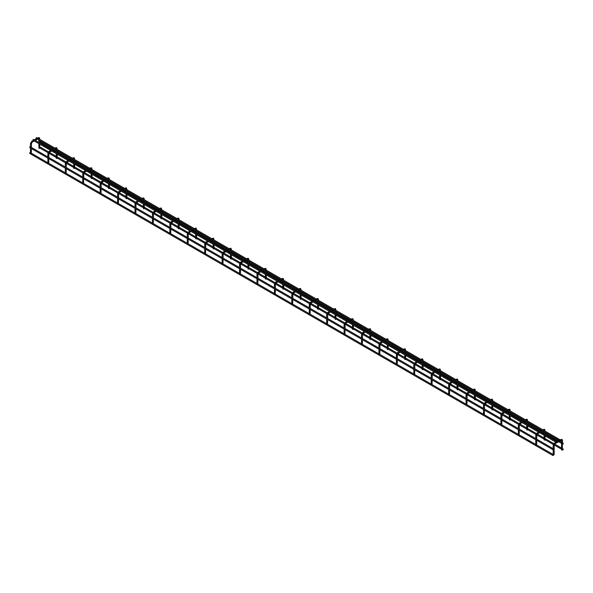 <?xml version="1.0" encoding="UTF-8"?>
<svg xmlns="http://www.w3.org/2000/svg" width="593" height="593" viewBox="0 0 593 593"><rect width="100%" height="100%" fill="white"/><g stroke="black" fill="none" stroke-linecap="round" stroke-linejoin="round"><path stroke-width="0.89" d="M553.069 455.32L553.595 455.016L553.069 455.32M553.595 455.016L552.898 455.32L553.291 455.491M29.954 152.653L29.65 153.224L30.347 152.824M553.069 449.487L553.595 449.183L553.069 449.487M553.595 449.183L552.898 449.487L553.291 449.657M29.954 146.819L29.65 147.39L30.347 146.99M556.382 442.141L556.901 441.837L556.382 442.141M556.901 441.837L556.204 442.141L556.605 442.311M33.26 139.474L32.963 140.052L33.66 139.644M559.518 440.332L560.037 440.028L559.518 440.332M560.037 440.028L559.34 440.332L559.74 440.503M36.395 137.665L36.099 138.236L36.796 137.835M563.35 443.549L562.653 443.853L563.046 444.024M563.35 449.383L562.653 449.687L563.046 449.857M553.328 455.039L554.173 454.698L554.173 445.313L553.328 445.513L553.373 445.091M553.439 455.076L553.966 454.609L553.439 455.076M562.394 449.805L561.697 450.05L562.394 449.805M561.608 440.347L561.549 449.872L562.283 449.968L561.756 450.109M562.342 450.169L562.394 440.28M535.909 444.98L536.606 444.416L535.909 444.98M536.747 440.332L536.606 444.416M544.967 439.747L544.27 439.991L544.967 439.747M544.129 435.336L544.129 439.813L544.856 439.91L544.337 440.05M544.915 440.102L545.115 435.907M518.482 434.921L519.179 434.358L518.482 434.921M519.327 430.273L519.179 434.358M527.54 429.688L526.843 429.925L527.54 429.688M526.703 425.277L526.851 429.947M527.436 429.851L526.91 429.992L527.436 429.851M527.496 430.044L527.688 425.841M501.055 424.862L501.752 424.291L501.055 424.862M501.9 420.207L501.752 424.291M510.121 419.629L509.424 419.866L510.121 419.629M509.276 415.219L509.276 419.688L510.01 419.792L509.483 419.926M510.069 419.985L510.262 415.782M483.636 414.796L484.333 414.233L483.636 414.796M484.474 410.148L484.333 414.233M492.694 409.57L491.997 409.807L492.694 409.57M491.856 405.152L492.005 409.83M492.583 409.726L492.064 409.867L492.583 409.726M492.642 409.926L492.842 405.723M466.209 404.737L466.906 404.174L466.209 404.737M467.054 400.09L466.906 404.174M475.275 399.512L474.578 399.749L475.275 399.512M474.43 395.094L474.43 399.571L475.163 399.667L474.637 399.808M475.223 399.867L475.416 395.664M448.79 394.679L449.487 394.115L448.79 394.679M449.627 390.031L449.487 394.115M457.848 389.453L457.151 389.69L457.848 389.453M457.003 385.035L457.159 389.705M457.737 389.608L457.218 389.749L457.737 389.608M457.796 389.809L457.989 385.606M431.363 384.62L432.06 384.056L431.363 384.62M432.201 379.972L432.06 384.056M440.421 379.387L439.724 379.631L440.421 379.387M439.583 374.976L439.732 379.646M440.31 379.55L439.791 379.69L440.31 379.55M440.369 379.75L440.569 375.547M413.936 374.561L414.633 373.998L413.936 374.561M414.781 369.913L414.633 373.998M423.002 369.328L422.305 369.572L423.002 369.328M422.157 364.917L422.157 369.395L422.891 369.491L422.364 369.632M422.95 369.691L423.143 365.488M396.517 364.502L397.214 363.939L396.517 364.502M397.354 359.855L397.214 363.939M405.575 359.269L404.878 359.514L405.575 359.269M404.73 354.859L404.886 359.528M405.464 359.432L404.945 359.573L405.464 359.432M405.523 359.625L405.716 355.429M379.09 354.444L379.787 353.88L379.09 354.444M379.935 349.796L379.787 353.88M388.148 349.21L387.451 349.447L388.148 349.21M387.311 344.8L387.311 349.277L388.044 349.373L387.518 349.514M388.096 349.566L388.296 345.363M361.663 344.385L362.36 343.814L361.663 344.385M362.508 339.73L362.36 343.814M370.729 339.152L370.032 339.389L370.729 339.152M369.884 334.741L370.032 339.411M370.618 339.315L370.091 339.448L370.618 339.315M370.677 339.507L370.87 335.304M344.244 334.319L344.941 333.755L344.244 334.319M345.082 329.671L344.941 333.755M353.302 329.093L352.605 329.33L353.302 329.093M352.464 324.675L352.464 329.152L353.191 329.248L352.672 329.389M353.25 329.449L353.45 325.246M326.817 324.26L327.514 323.696L326.817 324.26M327.662 319.612L327.514 323.696M335.875 319.034L335.178 319.271L335.875 319.034M335.038 314.616L335.186 319.293M335.771 319.19L335.245 319.33L335.771 319.19M335.831 319.39L336.023 315.187M309.39 314.201L310.087 313.638L309.39 314.201M310.235 309.553L310.087 313.638M318.456 308.968L317.759 309.212L318.456 308.968M317.611 304.557L317.611 309.035L318.345 309.131L317.818 309.272M318.404 309.331L318.597 305.128M291.971 304.142L292.668 303.579L291.971 304.142M292.809 299.495L292.668 303.579M301.029 298.909L300.332 299.154L301.029 298.909M300.191 294.499L300.34 299.168M300.918 299.072L300.399 299.213L300.918 299.072M300.977 299.272L301.177 295.069M274.544 294.084L275.241 293.52L274.544 294.084M275.389 289.436L275.241 293.52M283.61 288.85L282.913 289.095L283.61 288.85M282.765 284.44L282.913 289.11M283.498 289.013L282.972 289.154L283.498 289.013M283.558 289.214L283.75 285.011M257.125 284.025L257.822 283.461L257.125 284.025M257.962 279.377L257.822 283.461M266.183 278.792L265.486 279.036L266.183 278.792M265.338 274.381L265.338 278.858L266.072 278.955L265.553 279.095M266.131 279.147L266.324 274.952M239.698 273.966L240.395 273.403L239.698 273.966M240.536 269.318L240.395 273.403M248.756 268.733L248.059 268.97L248.756 268.733M247.918 264.322L248.067 268.992M248.645 268.896L248.126 269.037L248.645 268.896M248.704 269.089L248.904 264.886M222.271 263.907L222.968 263.336L222.271 263.907M223.116 259.252L222.968 263.336M231.337 258.674L230.64 258.911L231.337 258.674M230.492 254.256L230.492 258.733L231.226 258.837L230.699 258.971M231.285 259.03L231.478 254.827M204.852 253.841L205.549 253.278L204.852 253.841M205.689 249.193L205.549 253.278M213.91 248.615L213.213 248.852L213.91 248.615M213.065 244.197L213.221 248.875M213.799 248.771L213.28 248.912L213.799 248.771M213.858 248.971L214.051 244.768M187.425 243.782L188.122 243.219L187.425 243.782M188.27 239.135L188.122 243.219M196.483 238.556L195.786 238.794L196.483 238.556M195.646 234.139L195.794 238.816M196.379 238.712L195.853 238.853L196.379 238.712M196.431 238.912L196.631 234.709M169.998 233.724L170.695 233.16L169.998 233.724M170.843 229.076L170.695 233.16M179.064 228.49L178.367 228.735L179.064 228.49M178.219 224.08L178.219 228.557L178.953 228.653L178.426 228.794M179.012 228.854L179.205 224.651M152.579 223.665L153.276 223.101L152.579 223.665M153.417 219.017L153.276 223.101M161.637 218.432L160.94 218.676L161.637 218.432M160.799 214.021L160.948 218.691M161.526 218.595L161.007 218.735L161.526 218.595M161.585 218.795L161.785 214.592M135.152 213.606L135.849 213.043L135.152 213.606M135.997 208.958L135.849 213.043M144.21 208.373L143.513 208.617L144.21 208.373M143.373 203.962L143.373 208.439L144.106 208.536L143.58 208.677M144.166 208.736L144.358 204.533M117.725 203.547L118.422 202.984L117.725 203.547M118.57 198.9L118.422 202.984M126.791 198.314L126.094 198.559L126.791 198.314M125.946 193.904L126.101 198.573M126.68 198.477L126.153 198.618L126.68 198.477M126.739 198.67L126.932 194.467M100.306 193.488L101.003 192.925L100.306 193.488M101.144 188.841L101.003 192.925M109.364 188.255L108.667 188.492L109.364 188.255M108.526 183.845L108.526 188.315L109.253 188.418L108.734 188.559M109.312 188.611L109.512 184.408M82.879 183.43L83.576 182.859L82.879 183.43M83.724 178.775L83.576 182.859M91.945 178.196L91.248 178.434L91.945 178.196M91.1 173.779L91.248 178.456M91.833 178.352L91.307 178.493L91.833 178.352M91.893 178.552L92.085 174.349M65.46 173.364L66.157 172.8L65.46 173.364M66.297 168.716L66.157 172.8M74.518 168.138L73.821 168.375L74.518 168.138M73.673 163.72L73.828 168.397M74.407 168.293L73.888 168.434L74.407 168.293M74.466 168.494L74.659 164.291M48.033 163.305L48.73 162.741L48.033 163.305M48.871 158.657L48.73 162.741M57.091 158.079L56.394 158.316L57.091 158.079M56.253 153.661L56.253 158.138L56.98 158.235L56.461 158.375M57.039 158.435L57.239 154.232M30.606 153.246L31.303 152.683L30.606 153.246M31.451 148.598L31.303 152.683M39.672 148.013L38.975 148.257L39.672 148.013M38.827 143.602L38.975 148.272M39.561 148.176L39.034 148.317L39.561 148.176M39.62 148.376L39.813 144.173M554.025 445.113L554.974 443.927L554.722 443.097L554.381 443.349M561 440.28L561 439.48L560.652 439.68M554.722 443.905L561.245 440.302L562.535 440.48L561.986 439.376L560.037 439.865M536.606 435.047L535.909 435.455L535.953 435.025M537.302 433.846L537.302 433.038L536.954 433.29M543.573 430.221L543.573 429.414L543.225 429.621M544.189 430.288L544.967 430.221M519.179 424.988L518.482 425.396L518.527 424.966M519.876 423.78L519.876 422.979L519.527 423.232M526.147 420.163L526.147 419.355L525.798 419.555M526.762 420.229L527.54 420.163M501.752 414.93L501.055 415.33L501.1 414.907M502.456 413.721L502.456 412.921L502.108 413.165M508.727 410.104L508.727 409.296L508.379 409.496M509.335 410.171L510.121 410.104M484.333 404.871L483.636 405.271L483.68 404.849M485.03 403.663L485.03 402.862L484.681 403.107M491.3 400.045L491.3 399.237L490.952 399.437M491.916 400.105L492.694 400.045M466.906 394.812L466.209 395.212L466.254 394.79M467.603 393.604L467.603 392.796L467.262 393.048M473.874 389.979L473.874 389.178L473.525 389.379M474.489 390.046L475.275 389.979M449.487 384.753L448.79 385.154L448.827 384.731M450.183 383.545L450.183 382.737L449.835 382.989M456.454 379.92L456.454 379.12L456.106 379.32M457.062 379.987L457.848 379.92M432.06 374.694L431.363 375.095L431.407 374.672M432.757 373.486L432.757 372.678L432.408 372.93M439.028 369.862L439.028 369.061L438.679 369.261M439.643 369.928L440.421 369.862M414.633 364.636L413.936 365.036L413.981 364.606M415.33 363.427L415.33 362.619L414.989 362.872M421.608 359.803L421.608 359.002L421.26 359.202M422.216 359.869L423.002 359.803M397.214 354.57L396.517 354.977L396.561 354.547M397.91 353.369L397.91 352.561L397.562 352.813M404.181 349.744L404.181 348.936L403.833 349.144M404.789 349.811L405.575 349.744M379.787 344.511L379.09 344.918L379.135 344.489M380.484 343.303L380.484 342.502L380.135 342.754M386.755 339.685L386.755 338.877L386.406 339.077M387.37 339.752L388.148 339.685M362.36 334.452L361.663 334.852L361.708 334.43M363.057 333.244L363.057 332.443L362.716 332.688M369.335 329.626L369.335 328.819L368.987 329.019M369.943 329.693L370.729 329.626M344.941 324.393L344.244 324.794L344.288 324.371M345.637 323.185L345.637 322.384L345.289 322.629M351.908 319.568L351.908 318.76L351.56 318.96M352.524 319.627L353.302 319.568M327.514 314.334L326.817 314.735L326.862 314.312M328.211 313.126L328.211 312.318L327.862 312.57M334.482 309.502L334.482 308.701L334.133 308.901M335.097 309.568L335.875 309.502M310.087 304.276L309.39 304.676L309.435 304.253M310.791 303.067L310.791 302.26L310.443 302.512M317.062 299.443L317.062 298.642L316.714 298.842M317.67 299.509L318.456 299.443M292.668 294.217L291.971 294.617L292.015 294.195M293.365 293.009L293.365 292.201L293.016 292.453M299.635 289.384L299.635 288.583L299.287 288.784M300.251 289.451L301.029 289.384M275.241 284.151L274.544 284.558L274.589 284.129M275.938 282.95L275.938 282.142L275.597 282.394M282.209 279.325L282.209 278.517L281.86 278.725M282.824 279.392L283.61 279.325M257.822 274.092L257.125 274.5L257.162 274.07M258.518 272.884L258.518 272.083L258.17 272.335M264.789 269.266L264.789 268.459L264.441 268.666M265.397 269.333L266.183 269.266M240.395 264.033L239.698 264.441L239.742 264.011M241.092 262.825L241.092 262.024L240.743 262.276M247.363 259.208L247.363 258.4L247.014 258.6M247.978 259.274L248.756 259.208M222.968 253.974L222.271 254.375L222.316 253.952M223.665 252.766L223.665 251.966L223.324 252.21M229.943 249.149L229.943 248.341L229.595 248.541M230.551 249.216L231.337 249.149M205.549 243.916L204.852 244.316L204.896 243.893M206.245 242.707L206.245 241.907L205.897 242.152M212.516 239.09L212.516 238.282L212.168 238.482M213.124 239.149L213.91 239.09M188.122 233.857L187.425 234.257L187.47 233.835M188.819 232.649L188.819 231.841L188.47 232.093M195.09 229.024L195.09 228.223L194.741 228.424M195.705 229.091L196.483 229.024M170.695 223.798L169.998 224.198L170.043 223.776M171.392 222.59L171.392 221.782L171.051 222.034M177.67 218.965L177.67 218.165L177.322 218.365M178.278 219.032L179.064 218.965M153.276 213.739L152.579 214.14L152.623 213.717M153.972 212.531L153.972 211.723L153.624 211.975M160.243 208.906L160.243 208.106L159.895 208.306M160.859 208.973L161.637 208.906M135.849 203.673L135.152 204.081L135.197 203.651M136.546 202.472L136.546 201.664L136.197 201.916M142.817 198.848L142.817 198.04L142.468 198.247M143.432 198.914L144.21 198.848M118.422 193.614L117.725 194.022L117.77 193.592M119.126 192.406L119.126 191.606L118.778 191.858M125.397 188.789L125.397 187.981L125.049 188.181M126.005 188.856L126.791 188.789M101.003 183.556L100.306 183.956L100.35 183.533M101.699 182.347L101.699 181.547L101.351 181.799M107.97 178.73L107.97 177.922L107.622 178.122M108.586 178.797L109.364 178.73M83.576 173.497L82.879 173.897L82.924 173.475M84.273 172.289L84.273 171.488L83.932 171.733M90.544 168.671L90.544 167.863L90.195 168.064M91.159 168.738L91.945 168.671M66.157 163.438L65.46 163.838L65.497 163.416M66.853 162.23L66.853 161.429L66.505 161.674M73.124 158.613L73.124 157.805L72.776 158.005M73.732 158.672L74.518 158.613M48.73 153.379L48.033 153.78L48.077 153.357M49.427 152.171L49.427 151.363L49.078 151.615M55.698 148.547L55.698 147.746L55.349 147.946M56.313 148.613L57.091 148.547M31.303 143.321L30.606 143.721L30.651 143.298M32 142.112L32 141.304L31.659 141.557M38.278 138.488L38.278 137.687L37.93 137.887M38.886 138.554L39.672 138.488M30.243 152.601L553.491 454.69M29.754 153.454L552.995 455.543M30.243 146.767L553.491 448.857M29.754 147.62L552.995 449.709M33.556 139.422L556.797 441.511M33.06 140.274L556.308 442.371M36.692 137.613L559.94 439.702M36.203 138.465L559.444 440.555M39.813 142.157L52.451 149.458M53.437 150.022L56.253 151.652M57.239 152.223L69.87 159.517M70.856 160.08L73.673 161.711M74.659 162.282L87.297 169.576M88.283 170.147L91.1 171.77M92.085 172.341L104.724 179.635M105.71 180.205L108.526 181.829M109.512 182.399L122.143 189.693M123.129 190.264L125.946 191.887M126.932 192.458L139.57 199.752M140.556 200.323L143.373 201.946M144.358 202.517L156.989 209.811M157.975 210.382L160.799 212.012M161.785 212.576L174.416 219.87M175.402 220.44L178.219 222.071M179.205 222.634L191.843 229.936M192.829 230.499L195.646 232.13M196.631 232.701L209.262 239.995M210.248 240.558L213.065 242.189M214.051 242.759L226.689 250.053M227.675 250.624L230.492 252.247M231.478 252.818L244.116 260.112M245.102 260.683L247.918 262.306M248.904 262.877L261.535 270.171M262.521 270.742L265.338 272.365M266.324 272.936L278.962 280.23M279.948 280.8L282.765 282.424M283.75 282.994L296.389 290.288M297.375 290.859L300.191 292.49M301.177 293.053L313.808 300.347M314.794 300.918L317.611 302.549M318.597 303.112L331.235 310.413M332.221 310.977L335.038 312.607M336.023 313.178L348.654 320.472M349.64 321.035L352.464 322.666M353.45 323.237L366.081 330.531M367.067 331.102L369.884 332.725M370.87 333.296L383.508 340.59M384.494 341.16L387.311 342.784M388.296 343.354L400.927 350.648M401.913 351.219L404.73 352.842M405.716 353.413L418.354 360.707M419.34 361.278L422.157 362.901M423.143 363.472L435.781 370.766M436.767 371.337L439.583 372.967M440.569 373.531L453.2 380.825M454.186 381.395L457.003 383.026M457.989 383.589L470.627 390.891M471.613 391.454L474.43 393.085M475.416 393.656L488.054 400.95M489.04 401.52L491.856 403.144M492.842 403.714L505.473 411.008M506.459 411.579L509.276 413.202M510.262 413.773L522.9 421.067M523.886 421.638L526.703 423.261M527.688 423.832L540.319 431.126M541.305 431.697L544.129 433.32M545.115 433.891L557.746 441.185M558.732 441.755L561.549 443.379M40.005 141.134L53.437 148.887M54.423 149.458L56.253 150.511M57.239 151.082L70.856 158.946M71.842 159.517L73.673 160.57M74.659 161.14L88.283 169.005M89.269 169.576L91.1 170.636M92.085 171.199L105.71 179.064M106.688 179.635L108.526 180.695M109.512 181.258L123.129 189.123M124.115 189.693L125.946 190.753M126.932 191.324L140.556 199.181M141.542 199.752L143.373 200.812M144.358 201.383L157.975 209.247M158.961 209.811L160.799 210.871M161.785 211.442L175.402 219.306M176.388 219.87L178.219 220.93M179.205 221.5L192.829 229.365M193.815 229.936L195.646 230.988M196.631 231.559L210.248 239.424M211.234 239.995L213.065 241.047M214.051 241.618L227.675 249.483M228.661 250.053L230.492 251.113M231.478 251.677L245.102 259.541M246.088 260.112L247.918 261.172M248.904 261.735L262.521 269.6M263.507 270.171L265.338 271.231M266.324 271.802L279.948 279.659M280.934 280.23L282.765 281.29M283.75 281.86L297.375 289.725M298.353 290.288L300.191 291.348M301.177 291.919L314.794 299.784M315.78 300.347L317.611 301.407M318.597 301.978L332.221 309.842M333.207 310.413L335.038 311.466M336.023 312.037L349.64 319.901M350.626 320.472L352.464 321.525M353.45 322.095L367.067 329.96M368.053 330.531L369.884 331.591M370.87 332.154L384.494 340.019M385.48 340.59L387.311 341.65M388.296 342.213L401.913 350.078M402.899 350.648L404.73 351.708M405.716 352.279L419.34 360.136M420.326 360.707L422.157 361.767M423.143 362.338L436.767 370.202M437.753 370.766L439.583 371.826M440.569 372.397L454.186 380.261M455.172 380.825L457.003 381.885M457.989 382.455L471.613 390.32M472.599 390.891L474.43 391.943M475.416 392.514L489.04 400.379M490.026 400.95L491.856 402.002M492.842 402.573L506.459 410.438M507.445 411.008L509.276 412.068M510.262 412.632L523.886 420.496M524.872 421.067L526.703 422.127M527.688 422.69L541.305 430.555M542.291 431.126L544.129 432.186M545.115 432.757L558.732 440.614M559.718 441.185L561.549 442.245M562.535 442.815L563.246 443.223M39.813 147.998L48.048 152.749M48.922 153.253L56.253 157.486M57.239 158.057L65.475 162.808M66.342 163.312L73.673 167.545M74.659 168.115L82.894 172.867M83.769 173.371L91.1 177.603M92.085 178.174L100.321 182.926M101.195 183.43L108.526 187.662M109.512 188.233L117.748 192.992M118.615 193.488L125.946 197.721M126.932 198.292L135.167 203.051M136.042 203.555L143.373 207.787M144.358 208.351L152.594 213.109M153.468 213.613L160.799 217.846M161.785 218.409L170.021 223.168M170.888 223.672L178.219 227.905M179.205 228.475L187.44 233.227M188.315 233.731L195.646 237.963M196.631 238.534L204.867 243.286M205.741 243.79L213.065 248.022M214.051 248.593L222.293 253.344M223.161 253.848L230.492 258.081M231.478 258.652L239.713 263.403M240.588 263.907L247.918 268.14M248.904 268.711L257.14 273.469M258.007 273.973L265.338 278.199M266.324 278.769L274.559 283.528M275.434 284.032L282.765 288.265M283.75 288.828L291.986 293.587M292.86 294.091L300.191 298.323M301.177 298.887L309.413 303.646M310.28 304.15L317.611 308.382M318.597 308.953L326.832 313.704M327.707 314.208L335.038 318.441M336.023 319.012L344.259 323.763M345.133 324.267L352.464 328.5M353.45 329.071L361.686 333.822M362.553 334.326L369.884 338.559M370.87 339.129L379.105 343.881M379.98 344.385L387.311 348.617M388.296 349.188L396.532 353.947M397.406 354.451L404.73 358.676M405.716 359.247L413.958 364.006M414.826 364.51L422.157 368.742M423.143 369.306L431.378 374.064M432.253 374.568L439.583 378.801M440.569 379.372L448.805 384.123M449.672 384.627L457.003 388.86M457.989 389.431L466.224 394.182M467.099 394.686L474.43 398.919M475.416 399.489L483.651 404.241M484.525 404.745L491.856 408.977M492.842 409.548L501.078 414.299M501.945 414.803L509.276 419.036M510.262 419.607L518.497 424.358M519.372 424.862L526.703 429.095M527.688 429.666L535.924 434.424M536.798 434.928L544.129 439.161M545.115 439.724L553.351 444.483M554.218 444.987L561.549 449.22M40.005 146.968L48.544 151.897M49.412 152.401L56.253 156.344M57.239 156.915L65.964 161.956M66.839 162.46L73.673 166.411M74.659 166.974L83.391 172.014M84.265 172.519L91.1 176.469M92.085 177.033L100.817 182.073M101.685 182.577L108.526 186.528M109.512 187.099L118.237 192.132M119.111 192.636L125.946 196.587M126.932 197.158L135.664 202.198M136.531 202.695L143.373 206.646M144.358 207.216L153.083 212.257M153.958 212.761L160.799 216.704M161.785 217.275L170.51 222.316M171.384 222.82L178.219 226.763M179.205 227.334L187.937 232.374M188.804 232.879L195.646 236.822M196.631 237.393L205.356 242.433M206.231 242.937L213.065 246.888M214.051 247.451L222.783 252.492M223.657 252.996L230.492 256.947M231.478 257.51L240.209 262.551M241.077 263.055L247.918 267.006M248.904 267.576L257.629 272.61M258.504 273.114L265.338 277.064M266.324 277.635L275.056 282.676M275.93 283.172L282.765 287.123M283.75 287.694L292.482 292.734M293.35 293.238L300.191 297.182M301.177 297.753L309.902 302.793M310.776 303.297L317.611 307.241M318.597 307.811L327.329 312.852M328.196 313.356L335.038 317.299M336.023 317.87L344.748 322.911M345.623 323.415L352.464 327.366M353.45 327.929L362.175 332.969M363.049 333.474L369.884 337.424M370.87 337.988L379.602 343.028M380.469 343.532L387.311 347.483M388.296 348.054L397.021 353.087M397.896 353.591L404.73 357.542M405.716 358.113L414.448 363.153M415.322 363.65L422.157 367.601M423.143 368.171L431.874 373.212M432.742 373.716L439.583 377.659M440.569 378.23L449.294 383.271M450.169 383.775L457.003 387.718M457.989 388.289L466.721 393.329M467.595 393.834L474.43 397.777M475.416 398.348L484.147 403.388M485.015 403.892L491.856 407.843M492.842 408.407L501.567 413.447M502.441 413.951L509.276 417.902M510.262 418.465L518.994 423.506M519.861 424.01L526.703 427.961M527.688 428.531L536.413 433.565M537.288 434.069L544.129 438.019M545.115 438.59L553.84 443.631M554.714 444.135L561.549 448.078M562.535 448.649L563.246 449.057M556.004 442.193L554.477 443.075L553.187 445.313L553.187 448.686M553.187 449.716L553.187 454.52M559.14 440.384L556.901 441.674M539.563 432.705L537.547 433.868L536.747 435.255L536.747 439.191M538.577 432.134L537.058 433.016L535.761 435.255L535.761 438.62M535.761 439.761L535.761 444.461M545.115 431.141L544.559 429.317L542.699 429.755M541.72 430.325L539.563 431.563M543.685 430.325L544.129 430.577M544.129 434.195L544.129 431.711M545.115 434.765L545.115 432.282M542.699 430.889L540.549 432.134M522.144 422.639L520.12 423.81L519.327 425.188L519.327 429.132M521.158 422.075L519.631 422.957L518.341 425.188L518.341 428.561M518.341 429.703L518.341 434.395M527.688 421.082L527.133 419.258L525.279 419.696M524.294 420.259L522.144 421.504M526.265 420.259L526.703 420.519M526.703 424.136L526.703 421.653M527.688 424.707L527.688 422.223M525.279 420.83L523.13 422.075M504.717 412.58L502.701 413.751L501.9 415.13L501.9 419.073M503.731 412.016L502.204 412.891L500.915 415.13L500.915 418.502M500.915 419.644L500.915 424.336M510.262 411.023L509.713 409.2L507.853 409.637M506.867 410.2L504.717 411.446M508.838 410.2L509.276 410.452M509.276 414.077L509.276 411.594M510.262 414.648L510.262 412.165M507.853 410.771L505.703 412.016M487.29 402.521L485.274 403.685L484.474 405.071L484.474 409.014M486.304 401.95L484.785 402.832L483.488 405.071L483.488 408.444M483.488 409.585L483.488 414.277M492.842 400.964L492.286 399.141L490.433 399.571M489.447 400.142L487.29 401.387M491.419 400.142L491.856 400.394M491.856 404.018L491.856 401.535M492.842 404.589L492.842 402.106M490.433 400.712L488.276 401.95M469.871 392.462L467.847 393.626L467.054 395.012L467.054 398.956M468.885 391.891L467.358 392.774L466.068 395.012L466.068 398.385M466.068 399.519L466.068 404.218M475.416 390.906L474.86 389.082L473.006 389.512M472.021 390.083L469.871 391.328M473.992 390.083L474.43 390.335M474.43 393.96L474.43 391.476M475.416 394.523L475.416 392.04M473.006 390.654L470.857 391.891M452.444 382.403L450.428 383.567L449.627 384.953L449.627 388.897M451.458 381.833L449.931 382.715L448.642 384.953L448.642 388.326M448.642 389.46L448.642 394.16M457.989 380.847L457.44 379.023L455.58 379.453M454.594 380.024L452.444 381.262M456.566 380.024L457.003 380.276M457.003 383.901L457.003 381.418M457.989 384.464L457.989 381.981M455.58 380.595L453.43 381.833M435.025 372.345L433.001 373.508L432.201 374.895L432.201 378.831M434.039 371.774L432.512 372.656L431.215 374.895L431.215 378.267M431.215 379.401L431.215 384.101M440.569 370.788L440.013 368.957L438.16 369.395M437.174 369.965L435.025 371.203M439.146 369.965L439.583 370.217M439.583 373.835L439.583 371.351M440.569 374.405L440.569 371.922M438.16 370.536L436.011 371.774M417.598 362.286L415.582 363.45L414.781 364.836L414.781 368.772M416.612 361.715L415.085 362.597L413.795 364.836L413.795 368.201M413.795 369.343L413.795 374.042M423.143 360.729L422.594 358.898L420.733 359.336M419.748 359.907L417.598 361.144M421.719 359.907L422.157 360.159M422.157 363.776L422.157 361.293M423.143 364.347L423.143 361.863M420.733 360.47L418.584 361.715M400.171 352.227L398.155 353.391L397.354 354.777L397.354 358.713M399.185 351.656L397.658 352.538L396.369 354.777L396.369 358.142M396.369 359.284L396.369 363.983M405.716 350.663L405.167 348.84L403.307 349.277M402.321 349.848L400.171 351.086M404.293 349.848L404.73 350.1M404.73 353.717L404.73 351.234M405.716 354.288L405.716 351.805M403.307 350.411L401.157 351.656M382.752 342.161L380.728 343.332L379.935 344.711L379.935 348.654M381.766 341.598L380.239 342.48L378.949 344.711L378.949 348.084M378.949 349.225L378.949 353.917M388.296 340.604L387.74 338.781L385.887 339.218M384.901 339.782L382.752 341.027M386.873 339.782L387.311 340.041M387.311 343.658L387.311 341.175M388.296 344.229L388.296 341.746M385.887 340.352L383.738 341.598M365.325 332.102L363.309 333.273L362.508 334.652L362.508 338.596M364.339 331.539L362.812 332.414L361.522 334.652L361.522 338.025M361.522 339.166L361.522 343.858M370.87 330.546L370.321 328.722L368.461 329.152M367.475 329.723L365.325 330.968M369.446 329.723L369.884 329.975M369.884 333.6L369.884 331.116M370.87 334.17L370.87 331.687M368.461 330.294L366.311 331.539M347.898 322.043L345.882 323.207L345.082 324.593L345.082 328.537M346.912 321.473L345.393 322.355L344.096 324.593L344.096 327.966M344.096 329.108L344.096 333.8M353.45 320.487L352.894 318.663L351.034 319.093M350.055 319.664L347.898 320.909M352.02 319.664L352.464 319.916M352.464 323.541L352.464 321.058M353.45 324.112L353.45 321.628M351.034 320.235L348.884 321.473M330.479 311.985L328.455 313.148L327.662 314.535L327.662 318.478M329.493 311.414L327.966 312.296L326.676 314.535L326.676 317.907M326.676 319.041L326.676 323.741M336.023 310.428L335.468 308.605L333.614 309.035M332.629 309.605L330.479 310.851M334.6 309.605L335.038 309.857M335.038 313.482L335.038 310.999M336.023 314.045L336.023 311.562M333.614 310.176L331.465 311.414M313.052 301.926L311.036 303.09L310.235 304.476L310.235 308.412M312.066 301.355L310.539 302.237L309.249 304.476L309.249 307.849M309.249 308.983L309.249 313.682M318.597 300.369L318.048 298.546L316.188 298.976M315.202 299.547L313.052 300.784M317.173 299.547L317.611 299.799M317.611 303.423L317.611 300.94M318.597 303.987L318.597 301.503M316.188 300.117L314.038 301.355M295.625 291.867L293.609 293.031L292.809 294.417L292.809 298.353M294.639 291.296L293.12 292.179L291.823 294.417L291.823 297.79M291.823 298.924L291.823 303.623M301.177 290.311L300.621 288.48L298.768 288.917M297.782 289.488L295.625 290.726M299.754 289.488L300.191 289.74M300.191 293.357L300.191 290.874M301.177 293.928L301.177 291.445M298.768 290.059L296.611 291.296M278.206 281.808L276.182 282.972L275.389 284.358L275.389 288.294M277.22 281.238L275.693 282.12L274.403 284.358L274.403 287.724M274.403 288.865L274.403 293.565M283.75 280.252L283.195 278.421L281.341 278.858M280.356 279.429L278.206 280.667M282.327 279.429L282.765 279.681M282.765 283.298L282.765 280.815M283.75 283.869L283.75 281.386M281.341 279.992L279.192 281.238M260.779 271.75L258.763 272.913L257.962 274.292L257.962 278.236M259.793 271.179L258.266 272.061L256.977 274.292L256.977 277.665M256.977 278.806L256.977 283.498M266.324 270.186L265.775 268.362L263.915 268.799M262.929 269.37L260.779 270.608M264.901 269.37L265.338 269.622M265.338 273.24L265.338 270.756M266.324 273.81L266.324 271.327M263.915 269.934L261.765 271.179M243.36 261.683L241.336 262.855L240.536 264.233L240.536 268.177M242.374 261.12L240.847 262.002L239.55 264.233L239.55 267.606M239.55 268.748L239.55 273.44M248.904 260.127L248.348 258.303L246.495 258.741M245.509 259.304L243.36 260.549M247.481 259.304L247.918 259.564M247.918 263.181L247.918 260.698M248.904 263.752L248.904 261.268M246.495 259.875L244.346 261.12M225.933 251.625L223.917 252.796L223.116 254.175L223.116 258.118M224.947 251.061L223.42 251.936L222.13 254.175L222.13 257.547M222.13 258.689L222.13 263.381M231.478 250.068L230.929 248.245L229.068 248.675M228.083 249.245L225.933 250.491M230.054 249.245L230.492 249.497M230.492 253.122L230.492 250.639M231.478 253.693L231.478 251.21M229.068 249.816L226.919 251.061M208.506 241.566L206.49 242.73L205.689 244.116L205.689 248.059M207.52 240.995L205.993 241.877L204.704 244.116L204.704 247.489M204.704 248.63L204.704 253.322M214.051 240.009L213.502 238.186L211.642 238.616M210.656 239.187L208.506 240.432M212.628 239.187L213.065 239.439M213.065 243.063L213.065 240.58M214.051 243.634L214.051 241.151M211.642 239.757L209.492 240.995M191.087 231.507L189.063 232.671L188.27 234.057L188.27 238.001M190.101 230.936L188.574 231.819L187.284 234.057L187.284 237.43M187.284 238.564L187.284 243.263M196.631 229.951L196.075 228.127L194.222 228.557M193.236 229.128L191.087 230.373M195.208 229.128L195.646 229.38M195.646 233.005L195.646 230.521M196.631 233.568L196.631 231.085M194.222 229.699L192.073 230.936M173.66 221.448L171.644 222.612L170.843 223.998L170.843 227.934M172.674 220.878L171.147 221.76L169.857 223.998L169.857 227.371M169.857 228.505L169.857 233.205M179.205 219.892L178.656 218.068L176.796 218.498M175.81 219.069L173.66 220.307M177.781 219.069L178.219 219.321M178.219 222.946L178.219 220.463M179.205 223.509L179.205 221.026M176.796 219.64L174.646 220.878M156.233 211.39L154.217 212.553L153.417 213.94L153.417 217.876M155.247 210.819L153.728 211.701L152.431 213.94L152.431 217.312M152.431 218.446L152.431 223.146M161.785 209.833L161.229 208.002L159.369 208.439M158.39 209.01L156.233 210.248M160.355 209.01L160.799 209.262M160.799 212.88L160.799 210.396M161.785 213.45L161.785 210.967M159.369 209.581L157.219 210.819M138.814 201.331L136.79 202.495L135.997 203.881L135.997 207.817M137.828 200.76L136.301 201.642L135.011 203.881L135.011 207.246M135.011 208.388L135.011 213.087M144.358 199.774L143.802 197.943L141.949 198.381M140.964 198.951L138.814 200.189M142.935 198.951L143.373 199.204M143.373 202.821L143.373 200.338M144.358 203.392L144.358 200.908M141.949 199.515L139.8 200.76M121.387 191.272L119.371 192.436L118.57 193.815L118.57 197.758M120.401 190.701L118.874 191.583L117.584 193.815L117.584 197.187M117.584 198.329L117.584 203.021M126.932 189.708L126.383 187.885L124.523 188.322M123.537 188.885L121.387 190.131M125.508 188.885L125.946 189.145M125.946 192.762L125.946 190.279M126.932 193.333L126.932 190.85M124.523 189.456L122.373 190.701M103.96 181.206L101.944 182.377L101.144 183.756L101.144 187.699M102.974 180.643L101.455 181.517L100.158 183.756L100.158 187.129M100.158 188.27L100.158 192.962M109.512 179.649L108.956 177.826L107.103 178.263M106.117 178.827L103.96 180.072M108.089 178.827L108.526 179.079M108.526 182.703L108.526 180.22M109.512 183.274L109.512 180.791M107.103 179.397L104.946 180.643M86.541 171.147L84.517 172.318L83.724 173.697L83.724 177.641M85.555 170.584L84.028 171.459L82.738 173.697L82.738 177.07M82.738 178.211L82.738 182.903M92.085 169.591L91.53 167.767L89.676 168.197M88.691 168.768L86.541 170.013M90.662 168.768L91.1 169.02M91.1 172.645L91.1 170.161M92.085 173.215L92.085 170.732M89.676 169.339L87.527 170.584M69.114 161.088L67.098 162.252L66.297 163.638L66.297 167.582M68.128 160.518L66.601 161.4L65.312 163.638L65.312 167.011M65.312 168.145L65.312 172.845M74.659 159.532L74.11 157.708L72.25 158.138M71.264 158.709L69.114 159.954M73.235 158.709L73.673 158.961M73.673 162.586L73.673 160.103M74.659 163.157L74.659 160.673M72.25 159.28L70.1 160.518M51.695 151.03L49.671 152.193L48.871 153.58L48.871 157.523M50.709 150.459L49.182 151.341L47.885 153.58L47.885 156.952M47.885 158.086L47.885 162.786M57.239 149.473L56.683 147.65L54.83 148.08M53.844 148.65L51.695 149.888M55.816 148.65L56.253 148.902M56.253 152.527L56.253 150.044M57.239 153.09L57.239 150.607M54.83 149.221L52.681 150.459M34.268 140.971L32.252 142.135L31.451 143.521L31.451 147.457M33.282 140.4L31.755 141.282L30.465 143.521L30.465 146.894M30.465 148.028L30.465 152.727M39.813 139.414L39.264 137.591L37.403 138.021M36.418 138.592L34.268 139.829M38.389 138.592L38.827 138.844M38.827 142.468L38.827 139.985M39.813 143.032L39.813 140.548M37.403 139.162L35.254 140.4"/></g></svg>
